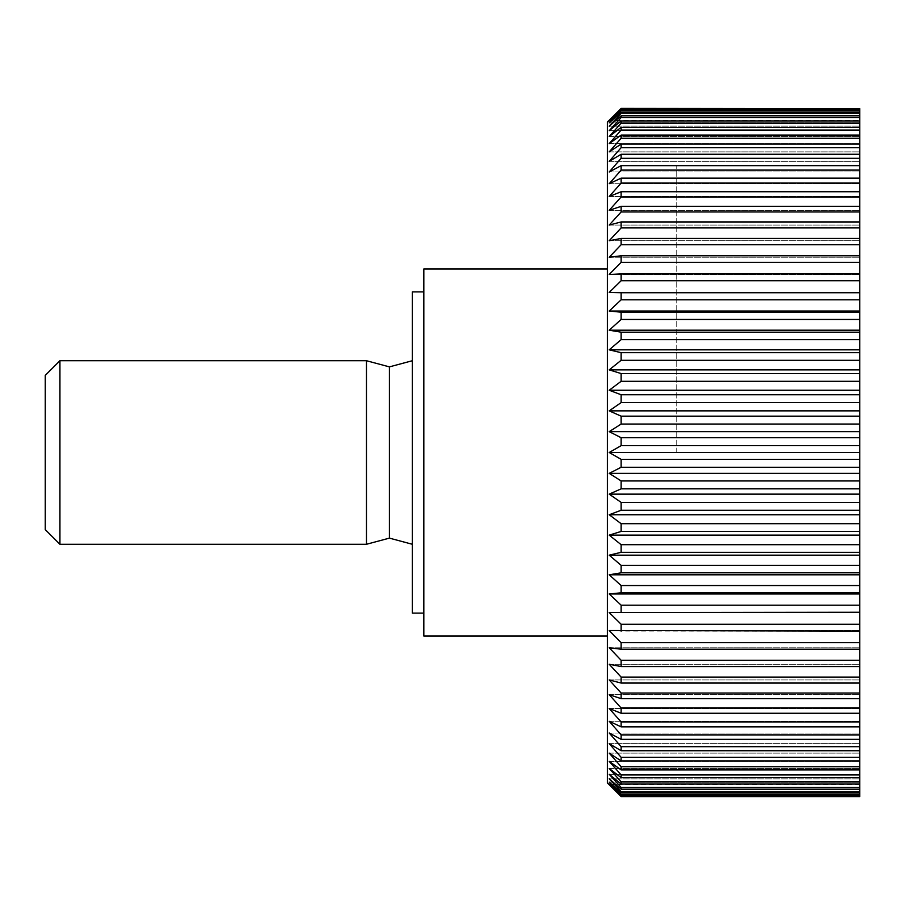 <?xml version="1.0" encoding="UTF-8"?>
<svg xmlns="http://www.w3.org/2000/svg" width="905" height="905" viewBox="0 0 905 905"><rect width="100%" height="100%" fill="white"/><g stroke="black" fill="none" stroke-linecap="round" stroke-linejoin="round"><path stroke-width="0.68" stroke-dasharray="4.53 3.39" d="M412.352 291.896L412.352 613.104M423.823 268.955L423.823 636.045M607.368 122.107L607.368 782.893M676.205 452.5L676.205 165.706L676.205 452.5M859.75 796.592L859.75 108.408L859.75 120.263L859.75 108.408L621.135 108.408L609.212 120.263L859.75 120.263M859.75 445.656L621.135 445.656L609.212 452.5L621.135 459.344L859.75 459.344M859.75 467.274L621.135 467.274L621.135 459.344M621.135 467.274L609.212 473.36L621.135 480.94L859.75 480.94M859.75 488.836L621.135 488.836L621.135 480.94M621.135 488.836L609.212 494.141L621.135 502.411L859.75 502.411M859.75 510.25L621.135 510.25L621.135 502.411M621.135 510.25L609.212 514.753L621.135 523.701L859.75 523.701M859.75 531.439L621.135 531.439L621.135 523.701M621.135 531.439L609.212 535.127L621.135 544.697L859.75 544.697M859.75 552.322L621.135 552.322L621.135 544.697M621.135 552.322L609.212 555.161L621.135 565.342L859.75 565.342M859.75 572.808L621.135 572.808L621.135 565.342M621.135 572.808L609.212 574.799L621.135 585.535L859.75 585.535M859.75 592.809L621.135 592.809L621.135 585.535M621.135 592.809L609.212 593.963L621.135 605.196L859.75 605.196M859.75 612.266L621.135 612.266L621.135 605.196M621.135 612.266L609.212 612.549L621.135 624.258L859.75 624.258M859.75 631.09L621.135 631.09L621.135 624.258M621.135 631.09L609.212 630.525L621.135 642.652L859.75 642.652M859.75 649.213L621.135 649.213L621.135 642.652M621.135 649.213L609.212 647.776L621.135 660.288L859.75 660.288M859.75 666.555L621.135 666.555L621.135 660.288M621.135 666.555L609.212 664.27L621.135 677.098L859.75 677.098M859.75 683.06L621.135 683.06L621.135 677.098M621.135 683.06L609.212 679.927L621.135 693.038L859.75 693.038M859.75 698.649L621.135 698.649L621.135 693.038M621.135 698.649L609.212 694.689L621.135 708.015L859.75 708.015M859.75 713.264L621.135 713.264L621.135 708.015M621.135 713.264L609.212 708.491L621.135 721.986L859.75 721.986M859.75 726.851L621.135 726.851L621.135 721.986M621.135 726.851L609.212 721.285L621.135 734.894L859.75 734.894M859.75 739.351L621.135 739.351L621.135 734.894M621.135 739.351L609.212 733.016L621.135 746.693L859.75 746.693M859.75 750.731L621.135 750.731L621.135 746.693M621.135 750.731L609.212 743.639L621.135 757.327L859.75 757.327M859.75 760.924L621.135 760.924L621.135 757.327M621.135 760.924L609.212 753.118L621.135 766.75L859.75 766.75M859.75 769.906L621.135 769.906L621.135 766.75M621.135 769.906L609.212 761.399L621.135 774.94L859.75 774.94M859.75 777.633L621.135 777.633L621.135 774.94M621.135 777.633L609.212 768.469L621.135 781.863L859.75 781.863M859.75 795.484L621.135 795.484L609.212 784.081L859.75 784.081L859.75 795.484L859.75 774.295L859.75 784.069L621.135 784.069L621.135 781.863M621.135 784.069L609.212 774.295L621.135 787.474L859.75 787.474M859.75 789.205L621.135 789.205L621.135 787.474M621.135 789.205L609.212 778.843L621.135 791.773L859.75 791.773M859.75 793.018L621.135 793.018L621.135 791.773M621.135 793.018L609.212 782.112L621.135 794.726L859.75 794.726M621.135 795.484L621.135 794.726M859.75 784.081L609.212 784.081L621.135 796.332L859.75 796.332M859.75 784.737L609.212 784.737L621.135 796.332M366.457 544.278L366.457 360.722M59.934 544.278L59.934 360.722M45.25 375.405L45.25 529.595M389.41 538.124L389.41 366.876M859.75 108.668L621.135 108.408M621.135 108.668L609.212 120.919L621.135 109.516L859.75 109.516L859.75 120.919L859.75 109.516M859.75 110.274L621.135 110.274L621.135 109.516M621.135 110.274L609.212 122.888L621.135 111.982L859.75 111.982L859.75 122.888L859.75 111.982M859.75 113.227L621.135 113.227L621.135 111.982M621.135 113.227L609.212 126.157L621.135 115.795L859.75 115.795L859.75 126.157L859.75 115.795M859.75 117.526L621.135 117.526L621.135 115.795M621.135 117.526L609.212 130.705L621.135 120.931L859.75 120.931L859.75 130.705L859.75 120.931L609.212 120.919L859.75 120.919M859.75 123.137L621.135 123.137L621.135 120.931M621.135 123.137L609.212 136.531L621.135 127.367L859.75 127.367L859.75 136.531L859.75 127.367M859.75 130.06L621.135 130.06L621.135 127.367M621.135 130.06L609.212 143.601L621.135 135.094L859.75 135.094L859.75 143.601L859.75 135.094M859.75 138.25L621.135 138.25L621.135 135.094M621.135 138.25L609.212 151.882L621.135 144.076L859.75 144.076L859.75 151.882L859.75 144.076M859.75 147.673L621.135 147.673L621.135 144.076M621.135 147.673L609.212 161.362L621.135 154.269L859.75 154.269L859.75 161.362L859.75 154.269M859.75 158.307L621.135 158.307L621.135 154.269M621.135 158.307L609.212 171.984L621.135 165.649L859.75 165.649L859.75 171.984L859.75 165.649M859.75 170.106L621.135 170.106L621.135 165.649M621.135 170.106L609.212 183.715L621.135 178.149L859.75 178.149L859.75 183.715L859.75 178.149M859.75 183.014L621.135 183.014L621.135 178.149M621.135 183.014L609.212 196.509L621.135 191.736L859.75 191.736L859.75 196.509L859.75 191.736M859.75 196.985L621.135 196.985L621.135 191.736M621.135 196.985L609.212 210.311L621.135 206.351L859.75 206.351L859.75 210.311L859.75 206.351M859.75 211.962L621.135 211.962L621.135 206.351M621.135 211.962L609.212 225.074L621.135 221.94L859.75 221.94L859.75 225.074L859.75 221.94M859.75 227.902L621.135 227.902L621.135 221.94M621.135 227.902L609.212 240.73L621.135 238.445L859.75 238.445L859.75 240.73L859.75 238.445M859.75 244.712L621.135 244.712L621.135 238.445M621.135 244.712L609.212 257.224L621.135 255.787L859.75 255.787L859.75 257.224L859.75 255.787M859.75 262.348L621.135 262.348L621.135 255.787M621.135 262.348L609.212 274.475L859.75 273.91M859.75 280.742L621.135 280.742L621.135 273.91M621.135 280.742L609.212 292.451L859.75 292.734M859.75 299.804L621.135 299.804L621.135 292.734M621.135 299.804L609.212 311.037L621.135 312.191L859.75 312.191M859.75 319.465L621.135 319.465L621.135 312.191M621.135 319.465L609.212 330.201L621.135 332.192L859.75 332.192M859.75 339.658L621.135 339.658L621.135 332.192M621.135 339.658L609.212 349.839L621.135 352.679L859.75 352.679M859.75 360.303L621.135 360.303L621.135 352.679M621.135 360.303L609.212 369.873L621.135 373.561L859.75 373.561M859.75 381.299L621.135 381.299L621.135 373.561M621.135 381.299L609.212 390.247L621.135 394.75L859.75 394.75M859.75 402.589L621.135 402.589L621.135 394.75M621.135 402.589L609.212 410.859L621.135 416.164L859.75 416.164M859.75 424.06L621.135 424.06L621.135 416.164M621.135 424.06L609.212 431.64L621.135 437.726L859.75 437.726M621.135 445.656L621.135 437.726M859.75 452.5L859.75 165.706L859.75 452.5L609.212 452.5M609.212 274.475L859.75 274.475L609.212 274.475M609.212 257.224L859.75 257.224L609.212 257.224M609.212 240.73L859.75 240.73L609.212 240.73M609.212 225.074L859.75 225.074L609.212 225.074M609.212 210.311L859.75 210.311L609.212 210.311M609.212 196.509L859.75 196.509L609.212 196.509M609.212 183.715L859.75 183.715L609.212 183.715M609.212 171.984L859.75 171.984L609.212 171.984M609.212 161.362L859.75 161.362L609.212 161.362M609.212 151.882L859.75 151.882L609.212 151.882M609.212 143.601L859.75 143.601L609.212 143.601M609.212 136.531L859.75 136.531L609.212 136.531M609.212 130.705L859.75 130.705L609.212 130.705M609.212 126.157L859.75 126.157L609.212 126.157M609.212 122.888L859.75 122.888L609.212 122.888M609.212 292.451L859.75 292.451M609.212 311.037L859.75 311.037M609.212 330.201L859.75 330.201M609.212 349.839L859.75 349.839M609.212 369.873L859.75 369.873M609.212 390.247L859.75 390.247M609.212 410.859L859.75 410.859M609.212 431.64L859.75 431.64M609.212 473.36L859.75 473.36M609.212 494.141L859.75 494.141M609.212 514.753L859.75 514.753M609.212 535.127L859.75 535.127M609.212 555.161L859.75 555.161M609.212 574.799L859.75 574.799M609.212 593.963L859.75 593.963M609.212 612.549L859.75 612.549M609.212 630.525L859.75 630.525L609.212 630.525M609.212 647.776L859.75 647.776L609.212 647.776M609.212 664.27L859.75 664.27L609.212 664.27M609.212 679.927L859.75 679.927L609.212 679.927M609.212 694.689L859.75 694.689L609.212 694.689M609.212 708.491L859.75 708.491L609.212 708.491M609.212 721.285L859.75 721.285L609.212 721.285M609.212 733.016L859.75 733.016L609.212 733.016M609.212 743.639L859.75 743.639L609.212 743.639M609.212 753.118L859.75 753.118L609.212 753.118M609.212 761.399L859.75 761.399L609.212 761.399M609.212 768.469L859.75 768.469L609.212 768.469M609.212 774.295L859.75 774.295L609.212 774.295M609.212 778.843L859.75 778.843L609.212 778.843M609.212 782.112L859.75 782.112L609.212 782.112M607.368 452.5L607.368 268.955L607.368 452.5M423.823 452.5L423.823 291.896L423.823 452.5M859.75 739.295L676.205 739.295M859.75 165.706L676.205 165.706"/><path stroke-width="1.36" d="M423.823 613.104L412.352 613.104L412.352 291.896L423.823 291.896M607.368 636.045L423.823 636.045L423.823 268.955L607.368 268.955M859.75 459.344L621.135 459.344L609.212 452.5L621.135 445.656L859.75 445.656L859.75 796.332L621.135 796.592L607.368 782.893L607.368 122.107L621.135 108.408L859.75 108.668L859.75 437.726L621.135 437.726L609.212 431.64L859.75 431.64M621.135 796.332L609.212 784.081L621.135 795.484L859.75 795.484M859.75 794.726L621.135 794.726L621.135 795.484M621.135 794.726L609.212 782.112L621.135 793.018L859.75 793.018M859.75 791.773L621.135 791.773L621.135 793.018M621.135 791.773L609.212 778.843L621.135 789.205L859.75 789.205M859.75 787.474L621.135 787.474L621.135 789.205M621.135 787.474L609.212 774.295L621.135 784.069L859.75 784.069M859.75 781.863L621.135 781.863L621.135 784.069M621.135 781.863L609.212 768.469L621.135 777.633L859.75 777.633M859.75 774.94L621.135 774.94L621.135 777.633M621.135 774.94L609.212 761.399L621.135 769.906L859.75 769.906M859.75 766.75L621.135 766.75L621.135 769.906M621.135 766.75L609.212 753.118L621.135 760.924L859.75 760.924M859.75 757.327L621.135 757.327L621.135 760.924M621.135 757.327L609.212 743.639L621.135 750.731L859.75 750.731M859.75 746.693L621.135 746.693L621.135 750.731M621.135 746.693L609.212 733.016L621.135 739.351L859.75 739.351M859.75 734.894L621.135 734.894L621.135 739.351M621.135 734.894L609.212 721.285L621.135 726.851L859.75 726.851M859.75 721.986L621.135 721.986L621.135 726.851M621.135 721.986L609.212 708.491L621.135 713.264L859.75 713.264M859.75 708.015L621.135 708.015L621.135 713.264M621.135 708.015L609.212 694.689L621.135 698.649L859.75 698.649M859.75 693.038L621.135 693.038L621.135 698.649M621.135 693.038L609.212 679.927L621.135 683.06L859.75 683.06M859.75 677.098L621.135 677.098L621.135 683.06M621.135 677.098L609.212 664.27L621.135 666.555L859.75 666.555M859.75 660.288L621.135 660.288L621.135 666.555M621.135 660.288L609.212 647.776L621.135 649.213L859.75 649.213M859.75 642.652L621.135 642.652L621.135 649.213M621.135 642.652L609.212 630.525L859.75 631.09M859.75 624.258L621.135 624.258L621.135 631.09M621.135 624.258L609.212 612.549L859.75 612.266M859.75 605.196L621.135 605.196L621.135 612.266M621.135 605.196L609.212 593.963L621.135 592.809L859.75 592.809M859.75 585.535L621.135 585.535L621.135 592.809M621.135 585.535L609.212 574.799L621.135 572.808L859.75 572.808M859.75 565.342L621.135 565.342L621.135 572.808M621.135 565.342L609.212 555.161L621.135 552.322L859.75 552.322M859.75 544.697L621.135 544.697L621.135 552.322M621.135 544.697L609.212 535.127L621.135 531.439L859.75 531.439M859.75 523.701L621.135 523.701L621.135 531.439M621.135 523.701L609.212 514.753L621.135 510.25L859.75 510.25M859.75 502.411L621.135 502.411L621.135 510.25M621.135 502.411L609.212 494.141L621.135 488.836L859.75 488.836M859.75 480.94L621.135 480.94L621.135 488.836M621.135 480.94L609.212 473.36L621.135 467.274L859.75 467.274M621.135 459.344L621.135 467.274M59.934 360.722L59.934 544.278L45.25 529.595L45.25 375.405L59.934 360.722L366.457 360.722L366.457 544.278L389.41 538.124L412.352 544.278M412.352 360.722L389.41 366.876L389.41 538.124M609.212 431.64L621.135 424.06L859.75 424.06M621.135 437.726L621.135 445.656M859.75 416.164L621.135 416.164L621.135 424.06M621.135 416.164L609.212 410.859L621.135 402.589L859.75 402.589M859.75 394.75L621.135 394.75L621.135 402.589M621.135 394.75L609.212 390.247L621.135 381.299L859.75 381.299M859.75 373.561L621.135 373.561L621.135 381.299M621.135 373.561L609.212 369.873L621.135 360.303L859.75 360.303M859.75 352.679L621.135 352.679L621.135 360.303M621.135 352.679L609.212 349.839L621.135 339.658L859.75 339.658M859.75 332.192L621.135 332.192L621.135 339.658M621.135 332.192L609.212 330.201L621.135 319.465L859.75 319.465M859.75 312.191L621.135 312.191L621.135 319.465M621.135 312.191L609.212 311.037L621.135 299.804L859.75 299.804M859.75 292.734L621.135 292.734L621.135 299.804M621.135 292.734L609.212 292.451L621.135 280.742L859.75 280.742M859.75 273.91L621.135 273.91L621.135 280.742M621.135 273.91L609.212 274.475L621.135 262.348L859.75 262.348M859.75 255.787L621.135 255.787L621.135 262.348M621.135 255.787L609.212 257.224L621.135 244.712L859.75 244.712M859.75 238.445L621.135 238.445L621.135 244.712M621.135 238.445L609.212 240.73L621.135 227.902L859.75 227.902M859.75 221.94L621.135 221.94L621.135 227.902M621.135 221.94L609.212 225.074L621.135 211.962L859.75 211.962M859.75 206.351L621.135 206.351L621.135 211.962M621.135 206.351L609.212 210.311L621.135 196.985L859.75 196.985M859.75 191.736L621.135 191.736L621.135 196.985M621.135 191.736L609.212 196.509L621.135 183.014L859.75 183.014M859.75 178.149L621.135 178.149L621.135 183.014M621.135 178.149L609.212 183.715L621.135 170.106L859.75 170.106M859.75 165.649L621.135 165.649L621.135 170.106M621.135 165.649L609.212 171.984L621.135 158.307L859.75 158.307M859.75 154.269L621.135 154.269L621.135 158.307M621.135 154.269L609.212 161.362L621.135 147.673L859.75 147.673M859.75 144.076L621.135 144.076L621.135 147.673M621.135 144.076L609.212 151.882L621.135 138.25L859.75 138.25M859.75 135.094L621.135 135.094L621.135 138.25M621.135 135.094L609.212 143.601L621.135 130.06L859.75 130.06M859.75 127.367L621.135 127.367L621.135 130.06M621.135 127.367L609.212 136.531L621.135 123.137L859.75 123.137M859.75 120.931L621.135 120.931L621.135 123.137M621.135 120.931L609.212 130.705L621.135 117.526L859.75 117.526M859.75 115.795L621.135 115.795L621.135 117.526M621.135 115.795L609.212 126.157L621.135 113.227L859.75 113.227M859.75 111.982L621.135 111.982L621.135 113.227M621.135 111.982L609.212 122.888L621.135 110.274L859.75 110.274M859.75 109.516L621.135 109.516L621.135 110.274M621.135 109.516L609.212 120.919L621.135 108.668M609.212 410.859L859.75 410.859M859.75 437.726L859.75 445.656M859.75 796.332L621.135 796.592L859.75 796.592M621.135 108.408L859.75 108.668M609.212 390.247L859.75 390.247M609.212 369.873L859.75 369.873M609.212 349.839L859.75 349.839M609.212 330.201L859.75 330.201M609.212 311.037L859.75 311.037M609.212 292.451L859.75 292.451M609.212 612.549L859.75 612.549M609.212 593.963L859.75 593.963M609.212 574.799L859.75 574.799M609.212 555.161L859.75 555.161M609.212 535.127L859.75 535.127M609.212 514.753L859.75 514.753M609.212 494.141L859.75 494.141M609.212 473.36L859.75 473.36M609.212 452.5L859.75 452.5M389.41 366.876L366.457 360.722M59.934 544.278L366.457 544.278"/></g></svg>
